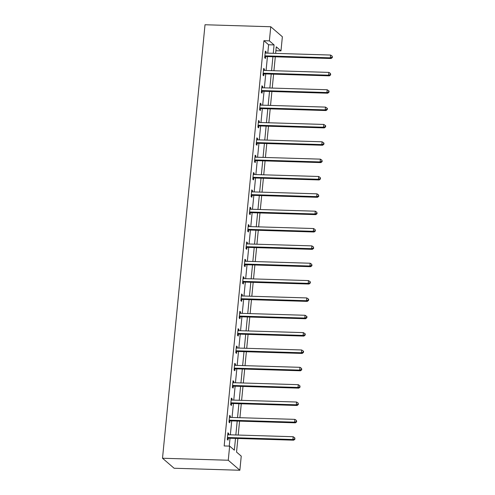 <?xml version="1.0" encoding="UTF-8"?>
<svg xmlns="http://www.w3.org/2000/svg" width="495" height="495" viewBox="0 0 495 495"><rect width="100%" height="100%" fill="white"/><g stroke="black" fill="none" stroke-linecap="round" stroke-linejoin="round"><path stroke-width="0.74" d="M237.872 438.483L236.542 452.071L241.244 456.124L239.858 470.25L174.11 468.251L162.508 458.246L205.017 24.75L270.765 26.749L269.379 40.868L263.903 40.701L224.167 445.952L229.643 446.119L234.345 450.178L235.502 438.409M270.765 26.749L282.367 36.754L280.981 50.88L276.278 46.821L275.635 53.38M275.894 50.725L280.981 50.88M229.253 446.106L230.02 438.242M230.361 434.814L231.722 420.899M232.062 417.464L233.423 403.549M233.764 400.115L235.125 386.199M235.459 382.771L236.827 368.849M237.161 365.421L238.528 351.5M238.862 348.072L240.23 334.15M240.564 330.722L241.931 316.806M242.265 313.372L243.633 299.456M243.967 296.022L245.334 282.107M245.669 278.679L247.036 264.757M247.37 261.329L248.731 247.407M249.072 243.979L250.433 230.064M250.773 226.63L252.134 212.714M252.475 209.28L253.836 195.364M254.176 191.93L255.538 178.014M255.872 174.587L257.239 160.665M257.573 157.237L258.941 143.315M259.275 139.887L260.642 125.971M260.976 122.537L262.344 108.622M262.678 105.188L264.045 91.272M264.38 87.838L265.747 73.922M266.081 70.494L267.449 56.572M267.783 53.144L268.606 44.76L263.903 40.701M266.001 53.089L266.131 51.796L265.345 51.115L264.689 57.791L265.475 58.466L265.654 56.665M264.299 70.439L264.429 69.139L263.643 68.465L262.987 75.141L263.773 75.815L263.953 74.015M262.597 87.788L262.727 86.489L261.942 85.814L261.292 92.485L262.072 93.165L262.251 91.365M260.896 105.132L261.026 103.839L260.24 103.164L259.59 109.834L260.37 110.509L260.549 108.714M259.201 122.482L259.324 121.188L258.538 120.514L257.889 127.184L258.668 127.858L258.848 126.058M257.499 139.831L257.623 138.538L256.843 137.858L256.187 144.534L256.967 145.208L257.146 143.408M255.797 157.181L255.921 155.888L255.142 155.207L254.486 161.884L255.272 162.558L255.445 160.757M254.096 174.531L254.22 173.231L253.44 172.557L252.784 179.233L253.57 179.908L253.743 178.107M252.394 191.881L252.518 190.581L251.738 189.907L251.083 196.577L251.868 197.258L252.042 195.457M250.693 209.224L250.823 207.931L250.037 207.256L249.381 213.927L250.167 214.601L250.34 212.807M248.991 226.574L249.121 225.281L248.335 224.606L247.679 231.276L248.465 231.951L248.638 230.15M247.29 243.924L247.42 242.63L246.634 241.95L245.978 248.626L246.764 249.301L246.937 247.5M245.588 261.273L245.718 259.98L244.932 259.3L244.276 265.976L245.062 266.65L245.242 264.85M243.887 278.623L244.016 277.324L243.231 276.649L242.575 283.326L243.361 284L243.54 282.2M242.185 295.973L242.315 294.673L241.529 293.999L240.879 300.669L241.659 301.35L241.838 299.549M240.483 313.316L240.613 312.023L239.828 311.349L239.178 318.019L239.957 318.693L240.137 316.899M238.788 330.666L238.912 329.373L238.126 328.699L237.476 335.369L238.256 336.043L238.435 334.243M237.086 348.016L237.21 346.723L236.431 346.042L235.775 352.718L236.554 353.393L236.734 351.592M235.385 365.366L235.509 364.072L234.729 363.392L234.073 370.068L234.859 370.743L235.032 368.942M233.683 382.715L233.807 381.416L233.027 380.742L232.372 387.412L233.157 388.092L233.331 386.292M231.982 400.065L232.106 398.766L231.326 398.091L230.67 404.762L231.456 405.442L231.629 403.642M230.28 417.409L230.41 416.116L229.624 415.441L228.968 422.111L229.754 422.786L229.928 420.991M228.579 434.759L228.709 433.465L227.923 432.791L227.267 439.461L228.053 440.135L228.226 438.335M229.643 446.119L228.263 460.245L162.508 458.246M228.263 460.245L239.858 470.25M275.3 56.814L273.933 70.729M273.599 74.163L272.231 88.079M271.897 91.507L270.53 105.429M270.196 108.857L268.828 122.779M268.494 126.206L267.127 140.122M266.793 143.556L265.425 157.472M265.091 160.906L263.73 174.822M263.389 178.256L262.028 192.171M261.688 195.599L260.327 209.521M259.986 212.949L258.625 226.871M258.285 230.299L256.924 244.214M256.583 247.649L255.222 261.564M254.888 264.998L253.52 278.914M253.186 282.348L251.819 296.264M251.485 299.692L250.117 313.613M249.783 317.041L248.416 330.963M248.082 334.391L246.714 348.307M246.38 351.741L245.013 365.657M244.679 369.091L243.317 383.006M242.977 386.44L241.616 400.356M241.275 403.784L239.914 417.706M239.574 421.134L238.213 435.055M273.259 53.312L274.082 44.927L269.379 40.868M235.837 434.981L237.204 421.066M237.538 417.632L238.906 403.716M239.24 400.282L240.607 386.366M240.941 382.932L242.309 369.016M242.643 365.588L244.004 351.667M244.344 348.239L245.706 334.317M246.046 330.889L247.407 316.973M247.748 313.539L249.109 299.624M249.449 296.189L250.81 282.274M251.144 278.84L252.512 264.924M252.846 261.496L254.213 247.574M254.548 244.146L255.915 230.225M256.249 226.797L257.617 212.881M257.951 209.447L259.318 195.531M259.652 192.097L261.02 178.181M261.354 174.747L262.721 160.832M263.055 157.404L264.417 143.482M264.757 140.054L266.118 126.132M266.459 122.704L267.82 108.789M268.16 105.355L269.521 91.439M269.862 88.005L271.223 74.089M271.563 70.655L272.924 56.739M268.606 44.76L274.082 44.927M265.283 51.765L266.131 51.796M263.581 69.114L264.429 69.139M261.88 86.464L262.727 86.489M260.178 103.814L261.026 103.839M258.477 121.164L259.324 121.188M256.775 138.513L257.623 138.538M255.074 155.857L255.921 155.888M253.372 173.207L254.22 173.231M251.67 190.556L252.518 190.581M249.975 207.906L250.823 207.931M248.273 225.256L249.121 225.281M246.572 242.606L247.42 242.63M244.87 259.949L245.718 259.98M243.169 277.299L244.016 277.324M241.467 294.649L242.315 294.673M239.766 311.999L240.613 312.023M238.064 329.348L238.912 329.373M236.363 346.698L237.21 346.723M234.661 364.042L235.509 364.072M232.959 381.391L233.807 381.416M231.258 398.741L232.106 398.766M229.562 416.091L230.41 416.116M227.861 433.441L228.709 433.465M265.45 55.861L266.236 56.535L331.112 58.509L330.326 57.828L265.45 55.861A1.145 1.07 -49.2 0 0 265.035 55.929L264.868 55.991M332.065 57.241L332.38 57.513L332.176 56.133L332.065 57.241L330.326 57.828L330.598 55.05L265.722 53.083A1.145 1.07 -49.2 0 1 265.326 52.99L265.172 52.916M266.236 56.535A1.145 1.07 -49.2 0 0 265.821 56.603L264.769 56.987M331.112 58.509L332.38 57.513M332.176 56.133L330.598 55.05M263.748 73.21L264.534 73.885L329.41 75.853L328.624 75.178L263.748 73.21A1.145 1.07 -49.2 0 0 263.334 73.279L263.167 73.34M330.363 74.59L330.679 74.863L330.474 73.477L330.363 74.59L328.624 75.178L328.897 72.4L264.021 70.426A1.145 1.07 -49.2 0 1 263.625 70.333L263.47 70.265M264.534 73.885A1.145 1.07 -49.2 0 0 264.12 73.953L263.068 74.337M329.41 75.853L330.679 74.863M330.474 73.477L328.897 72.4M262.047 90.56L262.833 91.235L327.709 93.202L326.923 92.528L262.047 90.56A1.145 1.07 -49.2 0 0 261.632 90.628L261.465 90.684M328.668 91.94L328.977 92.212L329.088 91.099L328.773 90.826L328.668 91.94L326.923 92.528L327.195 89.75L262.325 87.776A1.145 1.07 -49.2 0 1 261.923 87.683L261.768 87.615M262.833 91.235A1.145 1.07 -49.2 0 0 262.418 91.303L261.366 91.686M327.709 93.202L328.977 92.212M328.773 90.826L327.195 89.75M260.351 107.904L261.131 108.584L326.007 110.552L325.221 109.878L260.351 107.904A1.145 1.07 -49.2 0 0 259.931 107.972L259.764 108.034M326.966 109.29L327.275 109.562L327.387 108.448L327.071 108.176L326.966 109.29L325.221 109.878L325.493 107.099L260.624 105.126A1.145 1.07 -49.2 0 1 260.221 105.033L260.067 104.965M261.131 108.584A1.145 1.07 -49.2 0 0 260.716 108.653L259.665 109.03M326.007 110.552L327.275 109.562M327.071 108.176L325.493 107.099M258.65 125.254L259.43 125.934L324.305 127.902L323.52 127.227L258.65 125.254A1.145 1.07 -49.2 0 0 258.229 125.322L258.062 125.383M325.264 126.64L325.574 126.906L325.685 125.798L325.37 125.526L325.264 126.64L323.52 127.227L323.792 124.443L258.922 122.475A1.145 1.07 -49.2 0 1 258.52 122.383L258.365 122.315M259.43 125.934A1.145 1.07 -49.2 0 0 259.015 126.002L257.963 126.38M324.305 127.902L325.574 126.906M325.37 125.526L323.792 124.443M256.948 142.603L257.728 143.278L322.604 145.252L321.818 144.577L256.948 142.603A1.145 1.07 -49.2 0 0 256.528 142.671L256.361 142.733M323.563 143.983L323.872 144.255L323.984 143.142L323.668 142.876L323.563 143.983L321.818 144.577L322.09 141.793L257.221 139.825A1.145 1.07 -49.2 0 1 256.818 139.732L256.664 139.658M257.728 143.278A1.145 1.07 -49.2 0 0 257.313 143.346L256.268 143.729M322.604 145.252L323.872 144.255M323.668 142.876L322.09 141.793M255.247 159.953L256.026 160.628L320.902 162.601L320.117 161.921L255.247 159.953A1.145 1.07 -49.2 0 0 254.826 160.021L254.659 160.083M321.861 161.333L322.177 161.605L321.967 160.225L321.861 161.333L320.117 161.921L320.389 159.143L255.519 157.175A1.145 1.07 -49.2 0 1 255.117 157.082L254.962 157.008M256.026 160.628A1.145 1.07 -49.2 0 0 255.612 160.696L254.566 161.079M320.902 162.601L322.177 161.605M321.967 160.225L320.389 159.143M253.545 177.303L254.331 177.977L319.201 179.945L318.421 179.27L253.545 177.303A1.145 1.07 -49.2 0 0 253.124 177.371L252.957 177.433M320.16 178.683L320.475 178.955L320.271 177.569L320.16 178.683L318.421 179.27L318.693 176.492L253.817 174.518A1.145 1.07 -49.2 0 1 253.415 174.426L253.261 174.358M254.331 177.977A1.145 1.07 -49.2 0 0 253.91 178.045L252.865 178.429M319.201 179.945L320.475 178.955M320.271 177.569L318.693 176.492M251.844 194.653L252.629 195.327L317.499 197.295L316.72 196.62L251.844 194.653A1.145 1.07 -49.2 0 0 251.429 194.721L251.262 194.776M318.458 196.032L318.774 196.305L318.57 194.919L318.458 196.032L316.72 196.62L316.992 193.842L252.116 191.868A1.145 1.07 -49.2 0 1 251.714 191.775L251.559 191.707M252.629 195.327A1.145 1.07 -49.2 0 0 252.209 195.395L251.163 195.772M317.499 197.295L318.774 196.305M318.57 194.919L316.992 193.842M250.142 211.996L250.928 212.677L315.798 214.644L315.018 213.97L250.142 211.996A1.145 1.07 -49.2 0 0 249.728 212.064L249.56 212.126M316.757 213.382L317.072 213.654L316.868 212.268L316.757 213.382L315.018 213.97L315.29 211.192L250.414 209.218A1.145 1.07 -49.2 0 1 250.012 209.125L249.857 209.057M250.928 212.677A1.145 1.07 -49.2 0 0 250.507 212.745L249.461 213.122M315.798 214.644L317.072 213.654M316.868 212.268L315.29 211.192M248.44 229.346L249.226 230.026L314.096 231.994L313.316 231.32L248.44 229.346A1.145 1.07 -49.2 0 0 248.026 229.414L247.859 229.476M315.055 230.732L315.371 230.998L315.167 229.618L315.055 230.732L313.316 231.32L313.589 228.535L248.713 226.568A1.145 1.07 -49.2 0 1 248.311 226.475L248.156 226.407M249.226 230.026A1.145 1.07 -49.2 0 0 248.806 230.095L247.76 230.472M314.096 231.994L315.371 230.998M315.167 229.618L313.589 228.535M246.739 246.696L247.525 247.37L312.394 249.344L311.615 248.669L246.739 246.696A1.145 1.07 -49.2 0 0 246.324 246.764L246.157 246.826M313.354 248.075L313.669 248.348L313.465 246.968L313.354 248.075L311.615 248.669L311.887 245.885L247.011 243.917A1.145 1.07 -49.2 0 1 246.609 243.825L246.454 243.75M247.525 247.37A1.145 1.07 -49.2 0 0 247.104 247.438L246.058 247.822M312.394 249.344L313.669 248.348M313.465 246.968L311.887 245.885M245.037 264.045L245.823 264.72L310.699 266.694L309.913 266.013L245.037 264.045A1.145 1.07 -49.2 0 0 244.623 264.113L244.456 264.175M311.652 265.425L311.968 265.697L311.763 264.318L311.652 265.425L309.913 266.013L310.186 263.235L245.31 261.267A1.145 1.07 -49.2 0 1 244.914 261.174L244.759 261.1M245.823 264.72A1.145 1.07 -49.2 0 0 245.409 264.788L244.357 265.172M310.699 266.694L311.968 265.697M311.763 264.318L310.186 263.235M243.336 281.395L244.122 282.07L308.998 284.037L308.212 283.363L243.336 281.395A1.145 1.07 -49.2 0 0 242.921 281.463L242.754 281.525M309.95 282.775L310.266 283.047L310.377 281.933L310.062 281.661L309.95 282.775L308.212 283.363L308.484 280.585L243.608 278.611A1.145 1.07 -49.2 0 1 243.212 278.518L243.057 278.45M244.122 282.07A1.145 1.07 -49.2 0 0 243.707 282.138L242.655 282.521M308.998 284.037L310.266 283.047M310.062 281.661L308.484 280.585M241.634 298.745L242.42 299.419L307.296 301.387L306.51 300.713L241.634 298.745A1.145 1.07 -49.2 0 0 241.22 298.813L241.053 298.869M308.255 300.125L308.564 300.397L308.676 299.283L308.36 299.011L308.255 300.125L306.51 300.713L306.782 297.934L241.913 295.961A1.145 1.07 -49.2 0 1 241.511 295.868L241.356 295.8M242.42 299.419A1.145 1.07 -49.2 0 0 242.006 299.487L240.954 299.865M307.296 301.387L308.564 300.397M308.36 299.011L306.782 297.934M239.939 316.088L240.719 316.769L305.594 318.737L304.809 318.062L239.939 316.088A1.145 1.07 -49.2 0 0 239.518 316.156L239.351 316.218M306.553 317.474L306.863 317.747L306.974 316.633L306.659 316.361L306.553 317.474L304.809 318.062L305.081 315.278L240.211 313.31A1.145 1.07 -49.2 0 1 239.809 313.217L239.654 313.149M240.719 316.769A1.145 1.07 -49.2 0 0 240.304 316.837L239.252 317.215M305.594 318.737L306.863 317.747M306.659 316.361L305.081 315.278M238.237 333.438L239.017 334.119L303.893 336.086L303.107 335.412L238.237 333.438A1.145 1.07 -49.2 0 0 237.817 333.506L237.649 333.568M304.852 334.824L305.161 335.09L305.273 333.983L304.957 333.71L304.852 334.824L303.107 335.412L303.379 332.628L238.51 330.66A1.145 1.07 -49.2 0 1 238.107 330.567L237.953 330.499M239.017 334.119A1.145 1.07 -49.2 0 0 238.602 334.187L237.551 334.564M303.893 336.086L305.161 335.09M304.957 333.71L303.379 332.628M236.536 350.788L237.315 351.462L302.191 353.436L301.406 352.756L236.536 350.788A1.145 1.07 -49.2 0 0 236.115 350.856L235.948 350.918M303.15 352.168L303.46 352.44L303.571 351.326L303.256 351.06L303.15 352.168L301.406 352.756L301.678 349.977L236.808 348.01A1.145 1.07 -49.2 0 1 236.406 347.917L236.251 347.843M237.315 351.462A1.145 1.07 -49.2 0 0 236.901 351.53L235.855 351.914M302.191 353.436L303.46 352.44M303.256 351.06L301.678 349.977M234.834 368.138L235.614 368.812L300.49 370.786L299.704 370.105L234.834 368.138A1.145 1.07 -49.2 0 0 234.413 368.206L234.246 368.268M301.449 369.518L301.764 369.79L301.554 368.41L301.449 369.518L299.704 370.105L299.976 367.327L235.106 365.36A1.145 1.07 -49.2 0 1 234.704 365.267L234.55 365.192M235.614 368.812A1.145 1.07 -49.2 0 0 235.199 368.88L234.154 369.264M300.49 370.786L301.764 369.79M301.554 368.41L299.976 367.327M233.133 385.487L233.918 386.162L298.788 388.13L298.002 387.455L233.133 385.487A1.145 1.07 -49.2 0 0 232.712 385.555L232.545 385.617M299.747 386.867L300.063 387.139L299.859 385.754L299.747 386.867L298.002 387.455L298.281 384.677L233.405 382.703A1.145 1.07 -49.2 0 1 233.003 382.61L232.848 382.542M233.918 386.162A1.145 1.07 -49.2 0 0 233.498 386.23L232.452 386.614M298.788 388.13L300.063 387.139M299.859 385.754L298.281 384.677M231.431 402.837L232.217 403.512L297.087 405.479L296.307 404.805L231.431 402.837A1.145 1.07 -49.2 0 0 231.017 402.905L230.849 402.961M298.046 404.217L298.361 404.489L298.157 403.103L298.046 404.217L296.307 404.805L296.579 402.027L231.703 400.053A1.145 1.07 -49.2 0 1 231.301 399.96L231.146 399.892M232.217 403.512A1.145 1.07 -49.2 0 0 231.796 403.58L230.75 403.957M297.087 405.479L298.361 404.489M298.157 403.103L296.579 402.027M229.73 420.181L230.515 420.861L295.385 422.829L294.605 422.155L229.73 420.181A1.145 1.07 -49.2 0 0 229.315 420.249L229.148 420.311M296.344 421.567L296.66 421.839L296.456 420.453L296.344 421.567L294.605 422.155L294.878 419.37L230.002 417.403A1.145 1.07 -49.2 0 1 229.6 417.31L229.445 417.242M230.515 420.861A1.145 1.07 -49.2 0 0 230.095 420.929L229.049 421.307M295.385 422.829L296.66 421.839M296.456 420.453L294.878 419.37M228.028 437.531L228.814 438.211L293.683 440.179L292.904 439.504L228.028 437.531A1.145 1.07 -49.2 0 0 227.613 437.599L227.446 437.66M294.643 438.917L294.958 439.183L294.754 437.803L294.643 438.917L292.904 439.504L293.176 436.72L228.3 434.752A1.145 1.07 -49.2 0 1 227.898 434.66L227.743 434.591M228.814 438.211A1.145 1.07 -49.2 0 0 228.393 438.279L227.347 438.657M293.683 440.179L294.958 439.183M294.754 437.803L293.176 436.72M265.035 55.929L265.821 56.603M263.334 73.279L264.12 73.953M261.632 90.628L262.418 91.303M259.931 107.972L260.716 108.653M258.229 125.322L259.015 126.002M256.528 142.671L257.313 143.346M254.826 160.021L255.612 160.696M253.124 177.371L253.91 178.045M251.429 194.721L252.209 195.395M249.728 212.064L250.507 212.745M248.026 229.414L248.806 230.095M246.324 246.764L247.104 247.438M244.623 264.113L245.409 264.788M242.921 281.463L243.707 282.138M241.22 298.813L242.006 299.487M239.518 316.156L240.304 316.837M237.817 333.506L238.602 334.187M236.115 350.856L236.901 351.53M234.413 368.206L235.199 368.88M232.712 385.555L233.498 386.23M231.017 402.905L231.796 403.58M229.315 420.249L230.095 420.929M227.613 437.599L228.393 438.279"/></g></svg>
